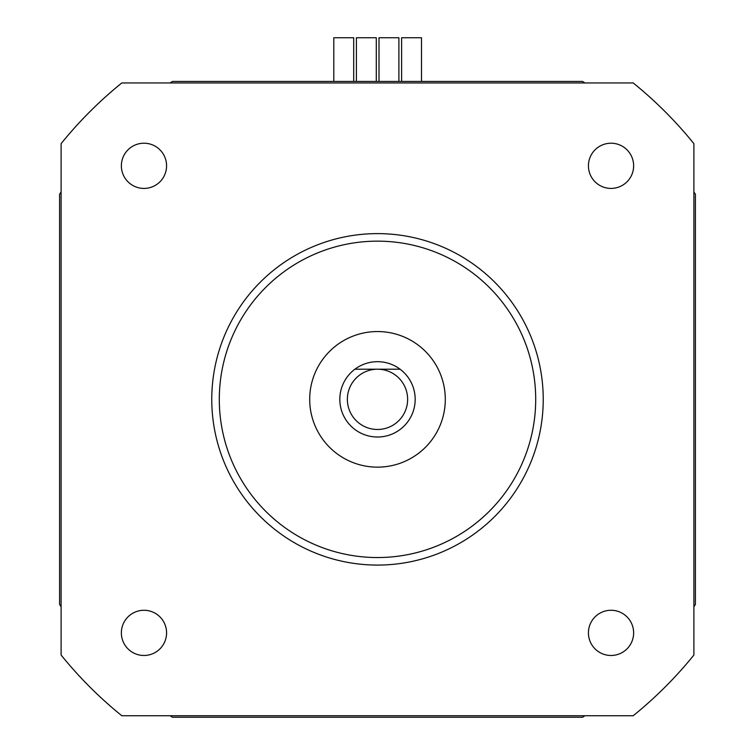 <?xml version="1.0" encoding="UTF-8"?>
<svg xmlns="http://www.w3.org/2000/svg" width="755" height="755" viewBox="0 0 755 755"><rect width="100%" height="100%" fill="white"/><g stroke="black" fill="none" stroke-linecap="round" stroke-linejoin="round"><path stroke-width="1.13" d="M377.5 369.214L354.897 369.214L377.5 369.214A30.134 30.134 0 0 1 407.634 399.348A30.134 30.134 0 0 1 377.5 429.482A30.134 30.134 0 0 1 347.366 399.348A30.134 30.134 0 0 1 377.5 369.214L400.103 369.214A37.665 37.665 0 0 1 377.5 437.013A37.665 37.665 0 0 1 354.897 369.214A37.665 37.665 0 0 1 400.103 369.214M377.5 467.147A67.799 67.799 0 0 1 309.701 399.348A67.799 67.799 0 0 1 377.5 331.549A67.799 67.799 0 0 1 445.299 399.348A67.799 67.799 0 0 1 377.5 467.147M377.5 557.549A158.201 158.201 0 0 0 535.701 399.348A158.201 158.201 0 0 0 377.5 241.147A158.201 158.201 0 0 0 219.299 399.348A158.201 158.201 0 0 0 377.5 557.549M377.5 233.616A165.732 165.732 0 0 1 543.232 399.348A165.732 165.732 0 0 1 377.5 565.08A165.732 165.732 0 0 1 211.768 399.348A165.732 165.732 0 0 1 377.5 233.616M143.969 655.482A22.603 22.603 0 0 1 121.366 632.879A22.603 22.603 0 0 1 143.969 610.276A22.603 22.603 0 0 1 166.572 632.879A22.603 22.603 0 0 1 143.969 655.482M611.031 188.42A22.603 22.603 0 0 1 588.428 165.817A22.603 22.603 0 0 1 611.031 143.214A22.603 22.603 0 0 1 633.634 165.817A22.603 22.603 0 0 1 611.031 188.42M611.031 655.482A22.603 22.603 0 0 1 588.428 632.879A22.603 22.603 0 0 1 611.031 610.276A22.603 22.603 0 0 1 633.634 632.879A22.603 22.603 0 0 1 611.031 655.482M143.969 188.42A22.603 22.603 0 0 1 121.366 165.817A22.603 22.603 0 0 1 143.969 143.214A22.603 22.603 0 0 1 166.572 165.817A22.603 22.603 0 0 1 143.969 188.42M401.603 81.446L401.603 37.75L421.498 37.75L421.498 81.446M379.01 81.446L379.01 37.75L398.895 37.75L398.895 81.446M356.407 81.446L356.407 37.75L376.292 37.75L376.292 81.446M333.804 81.446L333.804 37.75L353.699 37.75L353.699 81.446M170.092 715.74A378.321 378.321 0 0 0 172.404 717.25L582.596 717.25A378.321 378.321 0 0 0 584.908 715.74M61.108 191.94A378.321 378.321 0 0 0 59.598 194.252L59.598 604.444A378.321 378.321 0 0 0 61.108 606.756M584.908 82.946A378.321 378.321 0 0 0 582.596 81.446L172.404 81.446A378.321 378.321 0 0 0 170.092 82.946M693.892 606.756A378.321 378.321 0 0 0 695.402 604.444L695.402 194.252A378.321 378.321 0 0 0 693.892 191.94M633.19 715.74L121.81 715.74A406.794 406.794 0 0 1 61.108 655.038L61.108 143.658A406.794 406.794 0 0 1 121.81 82.946L633.19 82.946A406.794 406.794 0 0 1 693.892 143.658L693.892 655.038A406.794 406.794 0 0 1 633.19 715.74"/></g></svg>
